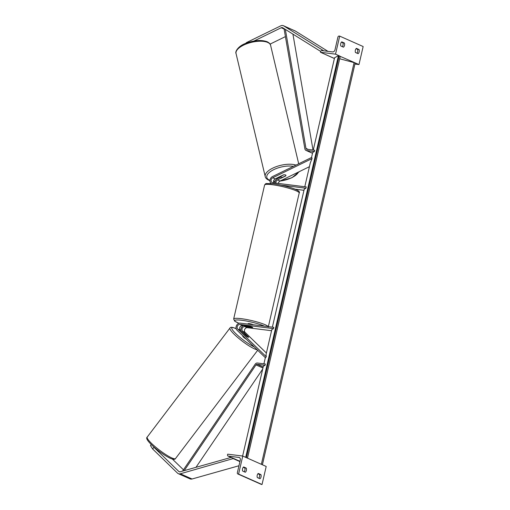 <?xml version="1.0" encoding="UTF-8"?>
<svg xmlns="http://www.w3.org/2000/svg" width="510" height="510" viewBox="0 0 510 510"><rect width="100%" height="100%" fill="white"/><g stroke="black" fill="none" stroke-linecap="round" stroke-linejoin="round"><path stroke-width="0.76" d="M275.897 183.135A2.671 2.136 113.9 0 1 277.542 179.934L285.81 175.899A2.671 1.103 166.7 0 0 285.944 175.395A2.671 1.103 166.7 0 0 285.504 174.955A2.671 1.103 166.7 0 0 283.471 174.853L275.196 178.895A2.671 2.136 -66.1 0 0 273.806 182.873M278.383 183.441A2.671 2.136 113.9 0 1 280.035 181.044L309.417 166.694M304.789 186.743L310.309 162.843L312.05 158.578L272.703 177.786A2.671 2.136 113.9 0 0 271.052 180.253A2.671 2.136 113.9 0 0 272.181 182.593A2.671 2.136 113.9 0 0 272.671 182.727L306.242 186.921L305.949 188.209L281.131 185.111M271.097 183.492A4.003 3.207 113.9 0 1 270 179.922A4.003 3.207 113.9 0 1 272.423 176.607L311.769 157.392L312.05 158.578M280.972 176.944L277.262 178.755A4.003 3.207 113.9 0 0 274.756 182.988M272.372 327.146L304.228 189.165L305.949 188.209M303.966 190.3L295.048 189.191M254.012 41.017L281.22 27.731A2.136 1.708 113.9 0 1 282.145 27.559A2.136 1.708 113.9 0 1 282.54 27.667A2.136 1.708 113.9 0 1 282.706 27.757L320.682 51.427M270.09 44.102L285.415 36.612M245.769 43.344L246.464 42.591L280.774 25.838A4.271 3.417 113.9 0 1 282.623 25.5A4.271 3.417 113.9 0 1 283.407 25.717L295.131 30.925A4.271 3.417 113.9 0 1 295.469 31.104L327.956 51.351M283.407 25.717A4.271 3.417 113.9 0 1 283.745 25.895L323.742 50.828M334.394 58.503L326.19 54.857M246.464 42.591L246.566 43.031M343.453 47.162A2.671 1.555 97.1 0 0 344.518 45.358A2.671 1.555 97.1 0 0 344.403 43.038L341.77 41.865A2.671 1.555 -82.9 0 0 340.814 45.989L343.453 47.162M341.407 42.19L342.898 42.853A2.671 1.555 -82.9 0 1 343.007 45.173A2.671 1.555 -82.9 0 1 342.306 46.652M262.401 464.737L355.177 62.896L358.983 64.566L363.152 46.537L339.698 36.121L335.535 54.156L320.471 52.275L320.618 51.631A1.205 0.963 113.9 0 1 321.855 50.592L332.507 51.918A2.403 1.925 -66.1 0 0 334.981 49.846L337.926 37.09A1.205 0.963 113.9 0 1 339.163 36.051L339.698 36.121M354.252 62.469L338.449 55.615L334.566 57.777L313.261 150.055M339.335 55.839L335.535 54.156M359.059 49.546A2.671 1.555 97.1 0 1 359.167 51.867A2.671 1.555 97.1 0 1 358.109 53.671L355.47 52.498A2.671 1.555 -82.9 0 1 356.42 48.373L359.059 49.546L357.555 49.362A2.671 1.555 -82.9 0 1 357.663 51.682A2.671 1.555 -82.9 0 1 356.962 53.161M357.555 49.362L356.063 48.699M358.983 64.566L354.922 64.062M334.407 58.459L320.471 52.275M344.403 43.038L342.898 42.853M247.975 324.099L248.07 323.678A2.671 0.376 13 0 1 249.205 323.633A2.671 0.376 13 0 1 253.19 324.749M249.569 327.12A2.671 0.376 13 0 1 247.477 326.26A2.671 0.376 13 0 1 247.516 326.209L250.588 326.591A2.671 0.376 13 0 1 252.679 327.458A2.671 0.376 13 0 1 252.641 327.503L249.569 327.12M285.912 175.708A2.671 1.103 166.7 0 0 285.944 175.395A2.671 1.103 166.7 0 0 285.504 174.955A2.671 1.103 166.7 0 0 283.86 174.802L280.774 176.307A2.671 1.103 166.7 0 0 280.742 176.626A2.671 1.103 166.7 0 0 281.182 177.066A2.671 1.103 166.7 0 0 282.827 177.219L285.912 175.708M151.221 444.567L150.482 445.542L152.637 448.978L153.912 447.302L178.78 471.45A2.136 1.708 -66.1 0 0 179.188 471.724A2.136 1.708 -66.1 0 0 179.577 471.833A2.136 1.708 -66.1 0 0 180.196 471.782L231.106 457.406M172.437 459.115L183.453 469.806M153.912 447.302L153.561 446.741M152.637 448.978L177.512 473.127A4.271 3.417 -66.1 0 0 178.322 473.675L190.045 478.884A4.271 3.417 -66.1 0 0 190.829 479.1A4.271 3.417 -66.1 0 0 192.066 478.998L238.96 465.751M178.322 473.675A4.271 3.417 -66.1 0 0 179.106 473.892A4.271 3.417 -66.1 0 0 180.336 473.79L233.523 458.477M239.923 461.601L233.542 458.764M246.247 339.144A2.671 0.453 -142.8 0 1 243.85 337.461A2.671 0.453 -142.8 0 1 242.773 336.115L242.926 335.918M244.347 334.088A2.671 0.453 -142.8 0 1 244.366 334.018A2.671 0.453 -142.8 0 1 244.927 334.114A2.671 0.453 -142.8 0 1 246.4 335L248.638 337.174A2.671 0.453 -142.8 0 1 248.619 337.25A2.671 0.453 -142.8 0 1 248.058 337.155A2.671 0.453 -142.8 0 1 246.585 336.262L244.315 334.133M246.375 470.443A2.671 1.555 -82.9 0 1 245.316 472.241L242.677 471.074A2.671 1.555 97.1 0 1 243.627 466.95L246.266 468.123A2.671 1.555 -82.9 0 1 246.375 470.443M244.169 471.737A2.671 1.555 97.1 0 0 244.87 470.258A2.671 1.555 97.1 0 0 244.762 467.931L243.27 467.275M261.088 484.251A1.205 0.963 -66.1 0 0 261.496 484.43L262.038 484.5L266.201 466.465L242.754 456.048L227.69 454.168L227.536 454.812A1.205 0.963 -66.1 0 0 228.238 456.093L238.89 457.425A2.403 1.925 113.9 0 1 239.33 457.546A2.403 1.925 113.9 0 1 240.293 459.982L237.348 472.738A1.205 0.963 -66.1 0 0 238.049 474.019L238.591 474.083L242.754 456.048M262.038 484.5L238.591 474.083M261.031 476.952A2.671 1.555 -82.9 0 1 259.972 478.756L257.333 477.583A2.671 1.555 97.1 0 1 258.283 473.458L260.922 474.631A2.671 1.555 -82.9 0 1 261.031 476.952M258.825 478.246A2.671 1.555 97.1 0 0 259.526 476.767A2.671 1.555 97.1 0 0 259.418 474.44L257.926 473.784M260.922 474.631L259.418 474.44M246.266 468.123L244.762 467.931M248.058 337.155A2.671 0.453 -142.8 0 1 246.26 336.026L240.261 330.206A2.671 2.136 113.9 0 1 239.929 327.178A2.671 2.136 113.9 0 1 242.448 325.533L250.2 326.496A2.671 0.376 13 0 1 252.679 327.458A2.671 0.376 13 0 1 252.539 327.541L244.794 326.572A2.671 2.136 -66.1 0 0 242.275 328.223A2.671 2.136 -66.1 0 0 242.607 331.245L248.606 337.065A2.671 0.453 -142.8 0 1 248.619 337.25A2.671 0.453 -142.8 0 1 248.058 337.155M237.775 329.097L266.284 356.783L266.035 354.609L271.817 329.575L273.532 328.618L239.961 324.424A2.671 2.136 -66.1 0 0 237.437 326.075A2.671 2.136 -66.1 0 0 237.775 329.097L240.261 330.206M271.549 330.709L247.286 327.681A2.671 2.136 -66.1 0 0 244.768 329.326A2.671 2.136 -66.1 0 0 245.1 332.354L266.398 353.028M273.532 328.618L273.832 327.331L240.255 323.136A4.003 3.207 -66.1 0 0 236.474 325.609A4.003 3.207 -66.1 0 0 236.978 330.148L265.493 357.829L266.284 356.783M243.289 325.635A4.003 3.207 -66.1 0 0 241.013 330.926M285.345 29.401L305.974 148.41A1.332 1.071 -66.1 0 0 306.771 149.245L314.715 150.24L314.415 151.527L306.478 150.533A2.671 2.136 -66.1 0 1 305.987 150.399L312.509 153.3M311.54 157.501L312.7 152.484L314.415 151.527M284.886 29.115L284.172 29.408L304.878 148.863A2.671 2.136 -66.1 0 0 305.987 150.399M292.925 34.125L313.019 150.029M184.18 470.66L255.994 364.905A1.332 1.071 113.9 0 1 257.123 364.306L265.06 365.3L263.345 366.256L242.62 456.036M182.567 471.112L255.159 364.21A2.671 2.136 113.9 0 1 257.423 363.018L265.359 364.012L265.06 365.3M195.98 467.326L262.695 369.081M263.906 363.828L265.327 357.669M245.699 457.362L338.449 55.615M355.177 62.896L339.692 58.765M355.196 62.87L262.408 464.769L261.471 464.368M247.477 458.107L340.253 56.272L247.49 458.139L246.547 457.738M280.035 181.044L277.542 179.934M275.196 178.895L272.703 177.786M284.606 29.229L281.22 27.731M295.469 31.104L283.745 25.895M272.155 184.697A17.761 2.505 -167 0 0 264.594 185.034C265.404 183.842 266.029 183.345 266.462 183.53L273.054 183.702C285.351 185.455 301.761 190.147 299.204 193.022A17.761 2.505 -167 0 0 290.241 188.662A17.761 2.505 -167 0 0 272.155 184.697M238.948 323.276L234.683 321.166L233.663 318.999A17.761 2.505 13 0 1 241.224 318.667A17.761 2.505 13 0 1 268.196 326.623M264.378 326.145A16.428 2.321 -167 0 0 241.663 320.28A16.428 2.321 -167 0 0 238.986 323.263M236.053 53.556C234.804 51.631 238.482 45.849 245.871 43.305C254.209 40.213 261.311 39.697 267.163 41.743C269.312 42.865 270.459 44.07 270.612 45.358A17.761 7.357 166.7 0 0 267.705 42.438A17.761 7.357 166.7 0 0 247.426 43.529A17.761 7.357 166.7 0 0 236.053 53.556L265.219 176.556A17.761 7.357 -13.3 0 1 275.904 166.789A17.761 7.357 -13.3 0 1 295.991 165.1M293.403 166.362A16.428 6.802 166.7 0 0 272.168 170.487A16.428 6.802 166.7 0 0 269.49 180.132A16.428 6.802 166.7 0 0 269.943 180.317M273.577 181.133A16.428 6.802 166.7 0 0 275.075 181.248M280.06 181.031A16.428 6.802 166.7 0 0 298.497 172.029M179.667 471.839L178.78 471.45M192.066 478.998L180.336 473.79M147.218 437.07C145.522 438.237 148.021 441.794 154.721 447.754C160.548 452.625 165.795 456.169 170.455 458.382C173.374 459.555 175.058 459.606 175.516 458.547A17.761 3.009 -142.8 0 1 171.781 457.923A17.761 3.009 -142.8 0 1 155.289 446.792A17.761 3.009 -142.8 0 1 147.218 437.07L229.959 328.045A17.761 3.009 37.2 0 0 238.03 337.767A17.761 3.009 37.2 0 0 254.522 348.891A17.761 3.009 37.2 0 0 257.174 349.758M254.324 346.991A16.428 2.786 -142.8 0 1 235.779 333.617A16.428 2.786 -142.8 0 1 235.269 328.376A16.428 2.786 -142.8 0 1 236.181 328.803M261.496 484.43L238.049 474.019M239.987 461.314L228.238 456.093M239.719 457.789L238.89 457.425M245.1 332.354L242.607 331.245M242.448 325.533L239.961 324.424M247.286 327.681L244.794 326.572M312.528 153.223L306.478 150.533M308.282 149.436L305.974 148.41M263.173 366.996L257.123 364.306M262.943 367.99L255.994 364.905M246.432 457.687L339.214 55.807M261.356 464.317L354.138 62.437M233.663 318.999L264.594 185.034M268.279 326.986L299.204 193.022M270.612 45.358L298.694 163.774M265.219 176.556C265.378 177.85 266.526 179.055 268.668 180.17L269.917 180.636M273.545 181.318L275.017 181.407M279.767 181.19L291.937 177.748L299.325 171.621M280.653 176.23L280.742 176.626M236.168 328.752L235.014 328.204C232.101 327.031 230.412 326.98 229.959 328.045M175.516 458.547L257.69 350.255M228.021 456.036L239.98 461.346M237.832 473.956L261.279 484.372"/></g></svg>
